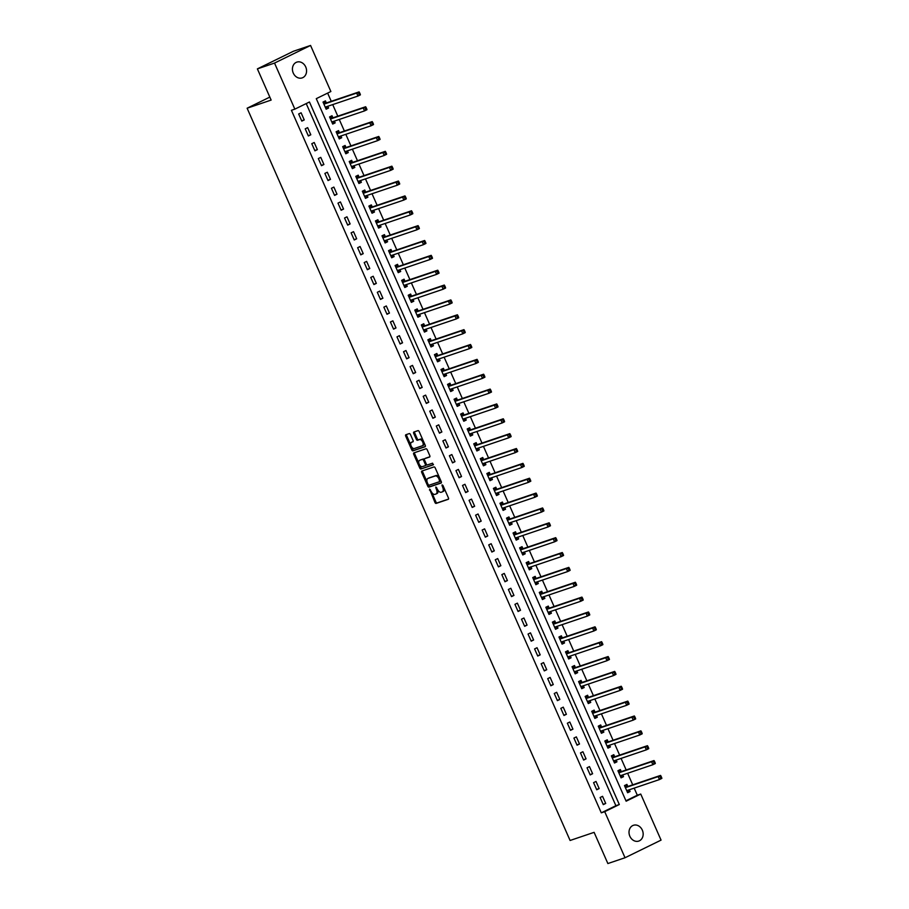 <?xml version="1.0" encoding="UTF-8"?>
<svg xmlns="http://www.w3.org/2000/svg" width="909" height="909" viewBox="0 0 909 909"><rect width="100%" height="100%" fill="white"/><g stroke="black" fill="none" stroke-linecap="round" stroke-linejoin="round"><path stroke-width="1.36" d="M429.605 489.099L434.957 502.472A1.273 0.704 -116.1 0 0 436.15 503.404L448.273 499.302A1.273 0.704 -116.1 0 0 448.319 499.291A1.273 0.704 -116.1 0 0 448.432 497.916L442.967 485.52L442.104 484.872L442.728 487.44A4.091 2.261 -116.1 0 1 442.365 491.837A4.091 2.261 -116.1 0 1 442.217 491.905L441.206 492.246A4.091 2.261 -116.1 0 1 437.411 489.235L435.831 486.985L436.468 489.553A4.091 2.261 -116.1 0 1 436.104 493.962A4.091 2.261 -116.1 0 1 435.956 494.019L434.945 494.36A4.091 2.261 -116.1 0 1 431.139 491.36L429.605 489.099M305.731 66.971A8.329 6.92 -108.7 0 1 302.163 77.901A8.329 6.92 -108.7 0 1 293.266 73.061A8.329 6.92 -108.7 0 1 296.823 62.119A8.329 6.92 -108.7 0 1 305.731 66.971M642.322 830.133A8.329 6.92 -108.7 0 1 638.766 841.075A8.329 6.92 -108.7 0 1 629.857 836.235A8.329 6.92 -108.7 0 1 633.425 825.292A8.329 6.92 -108.7 0 1 642.322 830.133M410.448 434.525A1.273 0.704 -116.1 0 0 409.266 433.593L405.857 434.741A1.273 0.704 -116.1 0 0 405.812 434.763A1.273 0.704 -116.1 0 0 405.698 436.138L411.777 449.91A1.273 0.704 -116.1 0 0 412.959 450.841L425.082 446.739A1.273 0.704 -116.1 0 0 425.139 446.717A1.273 0.704 -116.1 0 0 425.242 445.342L419.174 431.582A1.273 0.704 -116.1 0 0 417.981 430.639L413.879 432.025A1.273 0.704 -116.1 0 0 413.834 432.048A1.273 0.704 -116.1 0 0 413.72 433.423L416.322 439.32A1.273 0.704 -116.1 0 0 417.504 440.251L419.538 439.57A3.42 1.886 -116.1 0 1 422.674 441.967A3.42 1.886 -116.1 0 1 422.424 445.762A3.42 1.886 -116.1 0 1 422.299 445.808L414.311 448.512A3.42 1.886 -116.1 0 1 411.186 446.103A3.42 1.886 -116.1 0 1 411.436 442.319A3.42 1.886 -116.1 0 1 411.561 442.263L412.891 441.819A1.273 0.704 -116.1 0 0 412.936 441.797A1.273 0.704 -116.1 0 0 413.05 440.422L410.448 434.525M625.028 857.744L607.871 863.55L594.111 832.349L570.091 840.473L247.123 108.216L271.143 100.081L257.383 68.879L274.529 63.073L310.56 45.45L330.876 91.514L316.275 98.661L626.131 801.204L640.743 794.057L661.059 840.121L625.028 857.744L604.712 811.68L619.313 804.533L309.458 101.99L294.857 109.137L274.529 63.073M294.857 109.137L291.425 110.307L601.281 812.839L604.712 811.68M421.867 471.032A1.273 0.704 -116.1 0 0 421.821 471.044A1.273 0.704 -116.1 0 0 421.708 472.419L427.775 486.19A1.273 0.704 -116.1 0 0 428.968 487.133L441.092 483.031A1.273 0.704 -116.1 0 0 441.138 483.009A1.273 0.704 -116.1 0 0 441.251 481.634L435.184 467.862A1.273 0.704 -116.1 0 0 433.991 466.931L421.867 471.032M419.776 468.044L413.709 454.284A1.273 0.704 -116.1 0 1 413.822 452.909A1.273 0.704 -116.1 0 1 413.868 452.887L425.991 448.785A1.273 0.704 -116.1 0 1 427.173 449.728L429.775 455.614A1.273 0.704 -116.1 0 1 429.662 456.988A1.273 0.704 -116.1 0 1 429.616 457.011L424.696 458.67A1.273 0.704 -116.1 0 0 424.651 458.693A1.273 0.704 -116.1 0 0 424.537 460.068L426.264 463.976A1.273 0.704 -116.1 0 0 427.457 464.919L432.57 463.181L433.32 464.806L420.969 468.987A1.273 0.704 -116.1 0 1 419.776 468.044L420.753 467.567L419.56 464.863M601.281 812.839L615.882 805.692L306.219 103.581M605.712 803.442L602.565 796.318L600.133 797.5L603.281 804.635L605.712 803.442L603.144 804.317M599.167 788.592L596.02 781.456L593.577 782.649L596.724 789.773L599.167 788.592L596.588 789.455M592.611 773.729L589.464 766.594L587.032 767.787L590.18 774.923L592.611 773.729L590.032 774.604M586.055 758.867L582.908 751.732L580.476 752.925L583.623 760.06L586.055 758.867L583.476 759.742M579.499 744.005L576.351 736.881L573.92 738.063L577.067 745.198L579.499 744.005L576.931 744.88M572.943 729.154L569.807 722.019L567.364 723.212L570.511 730.336L572.943 729.154L570.375 730.018M566.398 714.292L563.25 707.157L560.819 708.35L563.955 715.485L566.398 714.292L563.819 715.167M559.842 699.43L556.694 692.294L554.263 693.487L557.41 700.623L559.842 699.43L557.262 700.305M553.286 684.568L550.138 677.444L547.707 678.637L550.854 685.761L553.286 684.568L550.706 685.443M546.729 669.717L543.582 662.581L541.15 663.775L544.298 670.899L546.729 669.717L544.161 670.581M540.185 654.855L537.037 647.719L534.594 648.912L537.742 656.048L540.185 654.855L537.605 655.73M533.628 639.993L530.481 632.857L528.049 634.05L531.197 641.186L533.628 639.993L531.049 640.868M527.072 625.131L523.925 618.006L521.493 619.199L524.641 626.324L527.072 625.131L524.493 626.006M520.516 610.28L517.369 603.144L514.937 604.337L518.085 611.473L520.516 610.28L517.948 611.143M513.96 595.418L510.824 588.282L508.381 589.475L511.528 596.611L513.96 595.418L511.392 596.293M507.415 580.556L504.268 573.431L501.836 574.613L504.972 581.749L507.415 580.556L504.836 581.43M500.859 565.705L497.712 558.569L495.28 559.762L498.427 566.886L500.859 565.705L498.28 566.568M494.303 550.843L491.155 543.707L488.724 544.9L491.871 552.036L494.303 550.843L491.724 551.706M487.747 535.98L484.599 528.845L482.168 530.038L485.315 537.174L487.747 535.98L485.179 536.855M481.202 521.118L478.054 513.994L475.612 515.176L478.759 522.311L481.202 521.118L478.623 521.993M474.646 506.268L471.498 499.132L469.067 500.325L472.203 507.449L474.646 506.268L472.066 507.131M468.09 491.405L464.942 484.27L462.511 485.463L465.658 492.598L468.09 491.405L465.51 492.28M461.533 476.543L458.386 469.408L455.954 470.601L459.102 477.736L461.533 476.543L458.965 477.418M454.977 461.681L451.841 454.557L449.398 455.739L452.546 462.874L454.977 461.681L452.409 462.556M448.432 446.83L445.285 439.695L442.853 440.888L445.989 448.012L448.432 446.83L445.853 447.694M441.876 431.968L438.729 424.833L436.297 426.026L439.445 433.161L441.876 431.968L439.297 432.843M435.32 417.106L432.173 409.97L429.741 411.163L432.889 418.299L435.32 417.106L432.741 417.981M428.764 402.244L425.617 395.12L423.185 396.313L426.332 403.437L428.764 402.244L426.196 403.119M422.208 387.393L419.072 380.257L416.629 381.45L419.776 388.575L422.208 387.393L419.64 388.257M415.663 372.531L412.516 365.395L410.084 366.588L413.22 373.724L415.663 372.531L413.084 373.406M409.107 357.669L405.959 350.533L403.528 351.726L406.675 358.862L409.107 357.669L406.528 358.544M402.551 342.807L399.403 335.682L396.972 336.875L400.119 344L402.551 342.807L399.971 343.682M395.994 327.956L392.858 320.82L390.416 322.013L393.563 329.149L395.994 327.956L393.427 328.819M389.45 313.094L386.302 305.958L383.859 307.151L387.007 314.287L389.45 313.094L386.87 313.969M382.894 298.232L379.746 291.107L377.315 292.289L380.462 299.425L382.894 298.232L380.314 299.106M376.337 283.381L373.19 276.245L370.758 277.438L373.906 284.562L376.337 283.381L373.758 284.244M369.781 268.519L366.634 261.383L364.202 262.576L367.35 269.712L369.781 268.519L367.213 269.382M363.225 253.656L360.089 246.521L357.646 247.714L360.793 254.85L363.225 253.656L360.657 254.531M356.68 238.794L353.533 231.67L351.101 232.852L354.237 239.987L356.68 238.794L354.101 239.669M350.124 223.944L346.977 216.808L344.545 218.001L347.692 225.125L350.124 223.944L347.545 224.807M343.568 209.081L340.421 201.946L337.989 203.139L341.136 210.274L343.568 209.081L340.989 209.956M337.012 194.219L333.864 187.084L331.433 188.277L334.58 195.412L337.012 194.219L334.444 195.094M330.467 179.357L327.32 172.233L324.877 173.414L328.024 180.55L330.467 179.357L327.888 180.232M323.911 164.506L320.763 157.371L318.332 158.564L321.479 165.688L323.911 164.506L321.332 165.37M317.355 149.644L314.207 142.508L311.776 143.702L314.923 150.837L317.355 149.644L314.775 150.519M310.798 134.782L307.651 127.646L305.219 128.839L308.367 135.975L310.798 134.782L308.231 135.657M304.242 119.92L301.106 112.796L298.663 113.989L301.811 121.113L304.242 119.92L301.674 120.795M625.949 800.772L637.311 795.216L634.175 788.114M632.721 784.831L627.619 773.264M626.176 769.968L621.074 758.401M619.62 755.106L614.518 743.539M613.064 740.244L607.962 728.677M606.508 725.393L601.406 713.826M599.951 710.531L594.85 698.964M593.407 695.669L588.305 684.102M586.85 680.818L581.749 669.24M580.294 665.956L575.192 654.389M573.738 651.094L568.636 639.527M567.193 636.232L562.092 624.665M560.637 621.381L555.535 609.814M554.081 606.519L548.979 594.952M547.525 591.657L542.423 580.09M540.969 576.795L535.867 565.228M534.424 561.944L529.322 550.377M527.868 547.082L522.766 535.515M521.312 532.219L516.21 520.652M514.755 517.357L509.654 505.79M508.211 502.507L503.109 490.94M501.654 487.644L496.553 476.077M495.098 472.782L489.996 461.215M488.542 457.92L483.44 446.353M481.986 443.069L476.884 431.502M475.441 428.207L470.339 416.64M468.885 413.345L463.783 401.778M462.329 398.494L457.227 386.916M455.773 383.632L450.671 372.065M449.228 368.77L444.126 357.203M442.672 353.908L437.57 342.341M436.115 339.057L431.014 327.49M429.559 324.195L424.458 312.628M423.003 309.333L417.901 297.766M416.458 294.471L411.357 282.904M409.902 279.62L404.8 268.053M403.346 264.758L398.244 253.191M396.79 249.895L391.688 238.328M390.245 235.033L385.143 223.466M383.689 220.183L378.587 208.615M377.133 205.32L372.031 193.753M370.577 190.458L365.475 178.891M364.02 175.596L358.919 164.029M357.476 160.745L352.374 149.178M350.919 145.883L345.818 134.316M344.363 131.021L339.262 119.454M337.807 116.17L332.705 104.592M331.251 101.308L327.638 93.104M627.767 786.33L626.915 784.399L624.483 785.592L627.63 792.728L630.062 791.534L629.289 789.773M621.211 771.48L620.358 769.548L617.927 770.73L621.074 777.865L623.506 776.672L622.733 774.911M614.654 756.618L613.802 754.686L611.371 755.879L614.518 763.003L616.95 761.822L616.177 760.06M608.11 741.755L607.257 739.824L604.815 741.017L607.962 748.152L610.405 746.959L609.621 745.198M601.553 726.905L600.701 724.962L598.27 726.155L601.406 733.29L603.849 732.097L603.065 730.336M594.997 712.042L594.145 710.111L591.714 711.293L594.861 718.428L597.293 717.235L596.52 715.474M588.441 697.18L587.589 695.249L585.157 696.442L588.305 703.566L590.736 702.384L589.964 700.623M581.896 682.318L581.044 680.386L578.601 681.58L581.749 688.715L584.18 687.522L583.408 685.761M575.34 667.467L574.488 665.524L572.045 666.717L575.192 673.853L577.635 672.66L576.851 670.899M568.784 652.605L567.932 650.674L565.5 651.855L568.648 658.991L571.079 657.798L570.295 656.037M562.228 637.743L561.376 635.811L558.944 637.004L562.092 644.129L564.523 642.947L563.75 641.186M555.672 622.881L554.82 620.949L552.388 622.142L555.535 629.278L557.967 628.085L557.194 626.324M549.127 608.03L548.275 606.087L545.832 607.28L548.979 614.416L551.411 613.223L550.638 611.462M542.571 593.168L541.719 591.236L539.287 592.429L542.423 599.554L544.866 598.361L544.082 596.599M536.015 578.306L535.162 576.374L532.731 577.567L535.878 584.703L538.31 583.51L537.537 581.749M529.458 563.444L528.606 561.512L526.175 562.705L529.322 569.841L531.754 568.648L530.981 566.886M522.914 548.593L522.05 546.661L519.618 547.843L522.766 554.979L525.197 553.786L524.425 552.024M516.357 533.731L515.505 531.799L513.062 532.992L516.21 540.116L518.653 538.923L517.869 537.174M509.801 518.869L508.949 516.937L506.518 518.13L509.665 525.266L512.097 524.073L511.312 522.311M503.245 504.006L502.393 502.075L499.961 503.268L503.109 510.403L505.54 509.21L504.768 507.449M496.689 489.156L495.837 487.224L493.405 488.406L496.553 495.541L498.984 494.348L498.212 492.587M490.144 474.293L489.292 472.362L486.849 473.555L489.996 480.679L492.428 479.498L491.655 477.736M483.588 459.431L482.736 457.5L480.304 458.693L483.44 465.828L485.883 464.635L485.099 462.874M477.032 444.581L476.18 442.638L473.748 443.831L476.895 450.966L479.327 449.773L478.554 448.012M470.476 429.718L469.623 427.787L467.192 428.968L470.339 436.104L472.771 434.911L471.998 433.15M463.931 414.856L463.067 412.925L460.636 414.118L463.783 421.242L466.215 420.06L465.442 418.299M457.375 399.994L456.523 398.062L454.08 399.256L457.227 406.391L459.67 405.198L458.886 403.437M450.819 385.143L449.966 383.2L447.535 384.393L450.682 391.529L453.114 390.336L452.33 388.575M444.262 370.281L443.41 368.35L440.979 369.531L444.126 376.667L446.558 375.474L445.785 373.713M437.706 355.419L436.854 353.487L434.422 354.68L437.57 361.805L440.001 360.623L439.229 358.862M431.161 340.557L430.309 338.625L427.866 339.818L431.014 346.954L433.445 345.761L432.673 344M424.605 325.706L423.753 323.763L421.322 324.956L424.458 332.092L426.9 330.899L426.116 329.138M418.049 310.844L417.197 308.912L414.765 310.105L417.913 317.23L420.344 316.037L419.572 314.287M411.493 295.982L410.641 294.05L408.209 295.243L411.357 302.379L413.788 301.186L413.016 299.425M404.948 281.12L404.085 279.188L401.653 280.381L404.8 287.517L407.232 286.324L406.459 284.562M398.392 266.269L397.54 264.337L395.097 265.519L398.244 272.655L400.687 271.461L399.903 269.7M391.836 251.407L390.984 249.475L388.552 250.668L391.688 257.792L394.131 256.599L393.347 254.85M385.28 236.545L384.427 234.613L381.996 235.806L385.143 242.942L387.575 241.749L386.802 239.987M378.723 221.682L377.871 219.751L375.44 220.944L378.587 228.079L381.019 226.886L380.246 225.125M372.179 206.832L371.327 204.9L368.884 206.082L372.031 213.217L374.463 212.024L373.69 210.263M365.623 191.969L364.77 190.038L362.339 191.231L365.475 198.355L367.918 197.173L367.134 195.412M359.066 177.107L358.214 175.176L355.783 176.369L358.93 183.504L361.362 182.311L360.578 180.55M352.51 162.257L351.658 160.314L349.226 161.507L352.374 168.642L354.805 167.449L354.033 165.688M345.954 147.394L345.102 145.463L342.67 146.644L345.818 153.78L348.249 152.587L347.477 150.826M339.409 132.532L338.557 130.601L336.114 131.794L339.262 138.918L341.693 137.736L340.92 135.975M332.853 117.67L332.001 115.738L329.569 116.931L332.705 124.067L335.148 122.874L334.364 121.113M326.297 102.819L325.445 100.876L323.013 102.069L326.161 109.205L328.592 108.012L327.819 106.251M269.825 97.104L247.123 108.216M257.383 68.879L293.414 51.256L310.56 45.45M637.311 795.216L640.743 794.057M615.882 805.692L619.313 804.533M630.062 791.534L627.483 792.409M623.506 776.672L620.927 777.547M616.95 761.822L614.382 762.685M610.405 746.959L607.826 747.823M603.849 732.097L601.269 732.972M597.293 717.235L594.713 718.11M590.736 702.384L588.157 703.248M584.18 687.522L581.612 688.397M577.635 672.66L575.056 673.535M571.079 657.798L568.5 658.673M564.523 642.947L561.944 643.811M557.967 628.085L555.399 628.96M551.411 613.223L548.843 614.098M544.866 598.361L542.287 599.236M538.31 583.51L535.731 584.373M531.754 568.648L529.174 569.523M525.197 553.786L522.63 554.66M518.653 538.923L516.073 539.798M512.097 524.073L509.517 524.936M505.54 509.21L502.961 510.085M498.984 494.348L496.416 495.223M492.428 479.498L489.86 480.361M485.883 464.635L483.304 465.499M479.327 449.773L476.748 450.648M472.771 434.911L470.192 435.786M466.215 420.06L463.647 420.924M459.67 405.198L457.091 406.073M453.114 390.336L450.534 391.211M446.558 375.474L443.978 376.349M440.001 360.623L437.434 361.487M433.445 345.761L430.877 346.636M426.9 330.899L424.321 331.774M420.344 316.037L417.765 316.911M413.788 301.186L411.209 302.049M407.232 286.324L404.664 287.199M400.687 271.461L398.108 272.336M394.131 256.599L391.552 257.474M387.575 241.749L384.996 242.612M381.019 226.886L378.451 227.761M374.463 212.024L371.895 212.899M367.918 197.173L365.338 198.037M361.362 182.311L358.782 183.175M354.805 167.449L352.226 168.324M348.249 152.587L345.681 153.462M341.693 137.736L339.125 138.6M335.148 122.874L332.569 123.749M328.592 108.012L326.013 108.887M436.24 493.882L436.934 493.542A4.091 2.261 -116.1 0 0 437.081 493.485A4.091 2.261 -116.1 0 0 437.74 489.906M442.513 491.758L443.194 491.428A4.091 2.261 -116.1 0 0 443.342 491.36A4.091 2.261 -116.1 0 0 444.081 488.042M431.695 492.383L435.934 501.995A1.273 0.704 -116.1 0 0 437.127 502.927L448.523 499.075M428.457 485.031L428.753 485.713A1.273 0.704 -116.1 0 0 429.946 486.656L441.342 482.793M422.594 470.782A1.273 0.704 -116.1 0 0 422.685 471.953L427.037 481.815M428.162 484.588L428.991 485.247L439.661 481.634L439.002 478.975A4.091 2.261 -116.1 0 0 435.195 475.975L427.923 478.429A4.091 2.261 -116.1 0 0 427.764 478.498A4.091 2.261 -116.1 0 0 427.412 482.895L428.162 484.588M439.695 481.611L440.842 480.702M439.422 477.475A4.091 2.261 -116.1 0 0 436.172 475.498L435.195 475.975M428.605 478.1A4.091 2.261 -116.1 0 1 428.741 478.02A4.091 2.261 -116.1 0 1 428.889 477.964L436.172 475.498M418.89 463.351L414.674 453.807L413.709 454.284M414.584 452.637A1.273 0.704 -116.1 0 0 414.674 453.807M429.866 456.772L425.673 458.193A1.273 0.704 -116.1 0 0 425.628 458.216A1.273 0.704 -116.1 0 0 425.582 458.238M433.491 464.601L420.969 468.987M419.594 460.397A3.42 1.886 -116.1 0 0 419.469 460.454A3.42 1.886 -116.1 0 0 419.219 464.238A3.42 1.886 -116.1 0 0 422.355 466.647L425.162 465.692A1.273 0.704 -116.1 0 0 425.207 465.669A1.273 0.704 -116.1 0 0 425.321 464.294L423.594 460.386A1.273 0.704 -116.1 0 0 422.412 459.443L420.572 459.92A3.42 1.886 -116.1 0 0 420.447 459.977A3.42 1.886 -116.1 0 0 420.333 460.045M425.253 465.647L426.139 465.215A1.273 0.704 -116.1 0 0 426.185 465.192A1.273 0.704 -116.1 0 0 426.446 464.306M424.389 459.579A1.273 0.704 -116.1 0 0 423.378 458.965L422.412 459.443M420.572 459.92L423.378 458.965M420.753 467.567A1.273 0.704 -116.1 0 0 421.935 468.51M412.288 441.91A3.42 1.886 -116.1 0 1 412.413 441.842A3.42 1.886 -116.1 0 1 412.538 441.785L413.141 441.581M422.537 445.694L423.264 445.33A3.42 1.886 -116.1 0 0 423.389 445.285A3.42 1.886 -116.1 0 0 424.026 442.592M423.185 440.672A3.42 1.886 -116.1 0 0 420.515 439.092L419.538 439.57M414.595 431.786A1.273 0.704 -116.1 0 0 414.697 432.945L417.288 438.842A1.273 0.704 -116.1 0 0 418.481 439.774L420.515 439.092M411.641 446.921L412.754 449.432A1.273 0.704 -116.1 0 0 413.936 450.364L425.332 446.512M406.584 434.491A1.273 0.704 -116.1 0 0 406.675 435.661L410.8 445.012M627.255 791.898L629.039 789.853M624.642 785.944L625.256 785.649L624.597 785.865M626.778 790.796L626.835 790.705A1.307 0.716 63.9 0 1 627.005 790.546A1.307 0.716 63.9 0 1 627.051 790.535L659.445 779.57L658.127 776.604L660.559 775.411L628.176 786.365A1.307 0.716 63.9 0 1 627.88 786.365L625.256 785.649M660.15 776.831L660.673 778.024L661.638 777.547L661.116 776.354L658.127 776.604L625.744 787.558A1.307 0.716 63.9 0 1 625.449 787.558L625.335 787.524M661.638 777.547L661.877 778.377L659.445 779.57L660.673 778.024M660.559 775.411L661.116 776.354M620.699 777.036L622.483 775.002M618.086 771.093L618.699 770.787L618.052 771.014M620.222 775.934L620.279 775.843A1.307 0.716 63.9 0 1 620.449 775.695A1.307 0.716 63.9 0 1 620.495 775.672L652.889 764.708L651.571 761.742L654.014 760.549L621.62 771.502A1.307 0.716 63.9 0 1 621.324 771.502L618.699 770.787M653.594 761.969L654.116 763.162L655.094 762.685L654.571 761.492L651.571 761.742L619.188 772.695A1.307 0.716 63.9 0 1 618.893 772.695L618.779 772.673M655.094 762.685L655.321 763.526L652.889 764.708L654.116 763.162M654.014 760.549L654.571 761.492M614.154 762.174L615.927 760.14M611.53 756.231L612.143 755.924L611.496 756.152M613.666 761.072L613.723 760.981A1.307 0.716 63.9 0 1 613.893 760.833L646.333 749.857L645.026 746.88L647.458 745.687L615.063 756.652A1.307 0.716 63.9 0 1 614.768 756.652L612.143 755.924M647.038 747.118L647.56 748.3L648.537 747.823L648.015 746.641L645.026 746.88L612.632 757.845A1.307 0.716 63.9 0 1 612.336 757.845L612.223 757.811M648.537 747.823L648.765 748.664L646.333 749.857L647.56 748.3M647.458 745.687L648.015 746.641M607.598 747.312L609.371 745.278M604.974 741.369L605.599 741.074L604.939 741.289M607.11 746.209L607.167 746.13A1.307 0.716 63.9 0 1 607.337 745.971A1.307 0.716 63.9 0 1 607.394 745.948L639.777 734.995L638.47 732.018L640.902 730.836L608.519 741.789A1.307 0.716 63.9 0 1 608.223 741.789L605.599 741.074M640.481 732.256L641.004 733.449L641.981 732.972L641.459 731.779L638.47 732.018L606.076 742.983A1.307 0.716 63.9 0 1 605.78 742.983L605.667 742.948M641.981 732.972L642.209 733.802L639.777 734.995L641.004 733.449M640.902 730.836L641.459 731.779M601.042 732.461L602.826 730.427M598.417 726.507L599.042 726.211L598.383 726.427M600.554 731.359L600.622 731.268A1.307 0.716 63.9 0 1 600.792 731.109A1.307 0.716 63.9 0 1 600.838 731.097L633.221 720.133L631.914 717.167L634.346 715.974L601.963 726.927A1.307 0.716 63.9 0 1 601.667 726.927L599.042 726.211M633.925 717.394L634.459 718.587L635.425 718.11L634.902 716.917L631.914 717.167L599.531 728.12A1.307 0.716 63.9 0 1 599.236 728.12L599.122 728.086M635.425 718.11L635.664 718.939L633.221 720.133L634.459 718.587M634.346 715.974L634.902 716.917M594.486 717.599L596.27 715.565M591.873 711.656L592.486 711.349L591.827 711.577M594.009 716.497L594.066 716.406A1.307 0.716 63.9 0 1 594.236 716.258L626.676 705.282L625.358 702.305L627.801 701.112L595.406 712.065A1.307 0.716 63.9 0 1 595.111 712.077L592.486 711.349M627.38 702.532L627.903 703.725L628.88 703.248L628.346 702.055L625.358 702.305L592.975 713.258A1.307 0.716 63.9 0 1 592.679 713.258L592.566 713.235M628.88 703.248L629.108 704.089L626.676 705.282L627.903 703.725M627.801 701.112L628.346 702.055M587.941 702.737L589.714 700.703M585.316 696.794L585.93 696.487L585.282 696.714M587.453 701.634L587.509 701.543A1.307 0.716 63.9 0 1 587.68 701.396A1.307 0.716 63.9 0 1 587.725 701.373L620.12 690.42L618.813 687.443L621.245 686.25L588.85 697.214A1.307 0.716 63.9 0 1 588.555 697.214L585.93 696.487M620.824 687.681L621.347 688.863L622.324 688.386L621.801 687.204L618.813 687.443L586.419 698.407A1.307 0.716 63.9 0 1 586.123 698.407L586.01 698.373M622.324 688.386L622.551 689.227L620.12 690.42L621.347 688.863M621.245 686.25L621.801 687.204M581.385 687.874L583.158 685.841M578.76 681.932L579.374 681.636L578.726 681.852M580.896 686.772L580.953 686.693A1.307 0.716 63.9 0 1 581.124 686.534A1.307 0.716 63.9 0 1 581.181 686.511L613.564 675.557L612.257 672.58L614.689 671.399L582.294 682.352A1.307 0.716 63.9 0 1 582.01 682.352L579.374 681.636M614.268 672.819L614.791 674.012L615.768 673.535L615.245 672.342L612.257 672.58L579.862 683.545A1.307 0.716 63.9 0 1 579.567 683.545L579.453 683.511M615.768 673.535L615.995 674.364L613.564 675.557L614.791 674.012M614.689 671.399L615.245 672.342M574.829 673.024L576.601 670.99M572.204 667.081L572.829 666.774L572.17 666.99M574.34 671.921L574.408 671.831A1.307 0.716 63.9 0 1 574.579 671.671A1.307 0.716 63.9 0 1 574.624 671.66L607.007 660.695L605.701 657.73L608.132 656.537L575.749 667.49A1.307 0.716 63.9 0 1 575.454 667.49L572.829 666.774M607.712 657.957L608.235 659.15L609.212 658.673L608.689 657.48L605.701 657.73L573.306 668.683A1.307 0.716 63.9 0 1 573.022 668.683L572.909 668.649M609.212 658.673L609.45 659.502L607.007 660.695L608.235 659.15M608.132 656.537L608.689 657.48M568.273 658.161L570.057 656.128M565.659 652.219L566.273 651.912L565.614 652.139M567.795 657.059L567.852 656.968A1.307 0.716 63.9 0 1 568.023 656.821A1.307 0.716 63.9 0 1 568.068 656.798L600.463 645.844L599.145 642.868L601.576 641.674L569.193 652.639A1.307 0.716 63.9 0 1 568.898 652.639L566.273 651.912M601.167 643.095L601.69 644.288L602.656 643.811L602.133 642.629L599.145 642.868L566.761 653.821A1.307 0.716 63.9 0 1 566.466 653.821L566.352 653.798M602.656 643.811L602.894 644.651L600.463 645.844L601.69 644.288M601.576 641.674L602.133 642.629M561.717 643.299L563.5 641.265M559.103 637.357L559.717 637.05L559.069 637.277M561.239 642.197L561.296 642.106A1.307 0.716 63.9 0 1 561.467 641.959A1.307 0.716 63.9 0 1 561.512 641.936L593.907 630.982L592.588 628.005L595.031 626.812L562.637 637.777A1.307 0.716 63.9 0 1 562.341 637.777L559.717 637.05M594.611 628.244L595.134 629.426L596.111 628.948L595.577 627.767L592.588 628.005L560.205 638.97A1.307 0.716 63.9 0 1 559.91 638.97L559.796 638.936M596.111 628.948L596.338 629.789L593.907 630.982L595.134 629.426M595.031 626.812L595.577 627.767M555.172 628.437L556.944 626.403M552.547 622.495L553.161 622.199L552.513 622.415M554.683 627.346L554.74 627.255A1.307 0.716 63.9 0 1 554.91 627.096A1.307 0.716 63.9 0 1 554.956 627.074L587.35 616.12L586.044 613.155L588.475 611.962L556.081 622.915A1.307 0.716 63.9 0 1 555.785 622.915L553.161 622.199M588.055 613.382L588.577 614.575L589.555 614.098L589.032 612.905L586.044 613.155L553.649 624.108A1.307 0.716 63.9 0 1 553.354 624.108L553.24 624.074M589.555 614.098L589.782 614.927L587.35 616.12L588.577 614.575M588.475 611.962L589.032 612.905M548.616 613.586L550.388 611.552M545.991 607.644L546.616 607.337L545.957 607.553M548.127 612.484L548.184 612.393A1.307 0.716 63.9 0 1 548.354 612.234A1.307 0.716 63.9 0 1 548.411 612.223L580.794 601.258L579.487 598.292L581.919 597.099L549.536 608.053A1.307 0.716 63.9 0 1 549.241 608.053L546.616 607.337M581.499 598.52L582.021 599.713L582.999 599.236L582.476 598.042L579.487 598.292L547.093 609.246A1.307 0.716 63.9 0 1 546.798 609.246L546.684 609.212M582.999 599.236L583.226 600.076L580.794 601.258L582.021 599.713M581.919 597.099L582.476 598.042M542.059 598.724L543.832 596.69M539.435 592.782L540.06 592.475L539.401 592.702M541.571 597.622L541.639 597.531A1.307 0.716 63.9 0 1 541.809 597.383A1.307 0.716 63.9 0 1 541.855 597.361L574.238 586.407L572.931 583.43L575.363 582.237L542.98 593.202A1.307 0.716 63.9 0 1 542.684 593.202L540.06 592.475M574.942 583.669L575.477 584.851L576.442 584.373L575.92 583.192L572.931 583.43L540.548 594.384A1.307 0.716 63.9 0 1 540.253 594.384L540.139 594.361M576.442 584.373L576.681 585.214L574.238 586.407L575.477 584.851M575.363 582.237L575.92 583.192M535.503 583.862L537.287 581.828M532.89 577.919L533.503 577.624L532.844 577.84M535.026 582.76L535.083 582.669A1.307 0.716 63.9 0 1 535.253 582.521A1.307 0.716 63.9 0 1 535.299 582.499L567.693 571.545L566.375 568.568L568.818 567.375L536.424 578.34A1.307 0.716 63.9 0 1 536.128 578.34L533.503 577.624M568.398 568.807L568.92 569.988L569.898 569.511L569.364 568.33L566.375 568.568L533.992 579.533A1.307 0.716 63.9 0 1 533.697 579.533L533.583 579.499M569.898 569.511L570.125 570.352L567.693 571.545L568.92 569.988M568.818 567.375L569.364 568.33M528.958 569L530.731 566.966M526.334 563.057L526.947 562.762L526.3 562.978M528.47 567.909L528.527 567.818A1.307 0.716 63.9 0 1 528.697 567.659A1.307 0.716 63.9 0 1 528.743 567.636L561.137 556.683L559.819 553.717L562.262 552.524L529.867 563.478A1.307 0.716 63.9 0 1 529.572 563.478L526.947 562.762M561.842 553.945L562.364 555.138L563.341 554.66L562.819 553.467L559.819 553.717L527.436 564.671A1.307 0.716 63.9 0 1 527.14 564.671L527.027 564.637M563.341 554.66L563.569 555.49L561.137 556.683L562.364 555.138M562.262 552.524L562.819 553.467M522.402 554.149L524.175 552.115M519.778 548.207L520.391 547.9L519.743 548.127M521.914 553.047L521.971 552.956A1.307 0.716 63.9 0 1 522.141 552.797A1.307 0.716 63.9 0 1 522.198 552.786L554.581 541.821L553.274 538.855L555.706 537.662L523.311 548.616A1.307 0.716 63.9 0 1 523.027 548.616L520.391 547.9M555.285 539.082L555.808 540.276L556.785 539.798L556.263 538.605L553.274 538.855L520.88 549.809A1.307 0.716 63.9 0 1 520.584 549.809L520.471 549.786M556.785 539.798L557.012 540.639L554.581 541.821L555.808 540.276M555.706 537.662L556.263 538.605M515.846 539.287L517.619 537.253M513.221 533.344L513.846 533.038L513.187 533.265M515.358 538.185L515.426 538.094A1.307 0.716 63.9 0 1 515.596 537.946A1.307 0.716 63.9 0 1 515.642 537.923L548.025 526.97L546.718 523.993L549.15 522.8L516.766 533.765A1.307 0.716 63.9 0 1 516.471 533.765L513.846 533.038M548.729 524.232L549.252 525.413L550.229 524.936L549.706 523.754L546.718 523.993L514.324 534.947A1.307 0.716 63.9 0 1 514.039 534.958L513.926 534.924M550.229 524.936L550.468 525.777L548.025 526.97L549.252 525.413M549.15 522.8L549.706 523.754M509.29 524.425L511.074 522.391M506.665 518.482L507.29 518.187L506.631 518.403M508.801 523.323L508.87 523.232A1.307 0.716 63.9 0 1 509.04 523.084A1.307 0.716 63.9 0 1 509.085 523.061L541.48 512.108L540.162 509.131L542.593 507.949L510.21 518.903A1.307 0.716 63.9 0 1 509.915 518.903L507.29 518.187M542.184 509.37L542.707 510.551L543.673 510.085L543.15 508.892L540.162 509.131L507.779 520.096A1.307 0.716 63.9 0 1 507.483 520.096L507.37 520.062M543.673 510.085L543.912 510.915L541.48 512.108L542.707 510.551M542.593 507.949L543.15 508.892M502.734 509.574L504.518 507.529M500.12 503.62L500.734 503.325L500.086 503.541M502.257 508.472L502.313 508.381A1.307 0.716 63.9 0 1 502.484 508.222A1.307 0.716 63.9 0 1 502.529 508.211L534.924 497.246L533.606 494.28L536.049 493.087L503.654 504.041A1.307 0.716 63.9 0 1 503.359 504.041L500.734 503.325M535.628 494.507L536.151 495.7L537.128 495.223L536.594 494.03L533.606 494.28L501.223 505.234A1.307 0.716 63.9 0 1 500.927 505.234L500.814 505.199M537.128 495.223L537.355 496.053L534.924 497.246L536.151 495.7M536.049 493.087L536.594 494.03M496.189 494.712L497.962 492.678M493.564 488.769L494.178 488.463L493.53 488.69M495.7 493.61L495.757 493.519A1.307 0.716 63.9 0 1 495.928 493.371A1.307 0.716 63.9 0 1 495.973 493.348L528.368 482.384L527.061 479.418L529.492 478.225L497.098 489.178A1.307 0.716 63.9 0 1 496.803 489.178L494.178 488.463M529.072 479.645L529.595 480.838L530.572 480.361L530.049 479.168L527.061 479.418L494.666 490.371A1.307 0.716 63.9 0 1 494.371 490.371L494.257 490.349M530.572 480.361L530.799 481.202L528.368 482.384L529.595 480.838M529.492 478.225L530.049 479.168M489.633 479.85L491.405 477.816M487.008 473.907L487.633 473.6L486.974 473.828M489.144 478.748L489.201 478.657A1.307 0.716 63.9 0 1 489.372 478.509A1.307 0.716 63.9 0 1 489.428 478.486L521.811 467.533L520.505 464.556L522.936 463.363L490.553 474.328A1.307 0.716 63.9 0 1 490.258 474.328L487.633 473.6M522.516 464.794L523.039 465.976L524.016 465.499L523.493 464.317L520.505 464.556L488.11 475.521A1.307 0.716 63.9 0 1 487.815 475.521L487.701 475.487M524.016 465.499L524.243 466.34L521.811 467.533L523.039 465.976M522.936 463.363L523.493 464.317M483.077 464.988L484.849 462.954M480.452 459.045L481.077 458.75L480.418 458.965M482.588 463.885L482.656 463.806A1.307 0.716 63.9 0 1 482.827 463.647L515.255 452.671L513.949 449.694L516.38 448.512L483.997 459.465A1.307 0.716 63.9 0 1 483.702 459.465L481.077 458.75M515.96 449.932L516.494 451.125L517.46 450.648L516.937 449.455L513.949 449.694L481.565 460.658A1.307 0.716 63.9 0 1 481.27 460.658L481.156 460.624M517.46 450.648L517.698 451.478L515.255 452.671L516.494 451.125M516.38 448.512L516.937 449.455M476.521 450.137L478.304 448.103M473.907 444.183L474.521 443.887L473.862 444.103M476.043 449.035L476.1 448.944A1.307 0.716 63.9 0 1 476.271 448.785A1.307 0.716 63.9 0 1 476.316 448.773L508.71 437.808L507.392 434.843L509.824 433.65L477.441 444.603A1.307 0.716 63.9 0 1 477.145 444.603L474.521 443.887M509.415 435.07L509.938 436.263L510.903 435.786L510.381 434.593L507.392 434.843L475.009 445.796A1.307 0.716 63.9 0 1 474.714 445.796L474.6 445.762M510.903 435.786L511.142 436.615L508.71 437.808L509.938 436.263M509.824 433.65L510.381 434.593M469.976 435.275L471.748 433.241M467.351 429.332L467.965 429.025L467.317 429.253M469.487 434.172L469.544 434.082A1.307 0.716 63.9 0 1 469.714 433.934A1.307 0.716 63.9 0 1 469.76 433.911L502.154 422.958L500.836 419.981L503.279 418.788L470.885 429.741A1.307 0.716 63.9 0 1 470.589 429.752L467.965 429.025M502.859 420.208L503.381 421.401L504.359 420.924L503.836 419.731L500.836 419.981L468.453 430.934A1.307 0.716 63.9 0 1 468.158 430.934L468.044 430.911M504.359 420.924L504.586 421.765L502.154 422.958L503.381 421.401M503.279 418.788L503.836 419.731M463.42 420.412L465.192 418.379M460.795 414.47L461.408 414.163L460.761 414.39M462.931 419.31L462.988 419.219A1.307 0.716 63.9 0 1 463.158 419.072A1.307 0.716 63.9 0 1 463.215 419.049L495.598 408.096L494.291 405.119L496.723 403.926L464.329 414.89A1.307 0.716 63.9 0 1 464.044 414.89L461.408 414.163M496.303 405.357L496.825 406.539L497.802 406.062L497.28 404.88L494.291 405.119L461.897 416.083A1.307 0.716 63.9 0 1 461.602 416.083L461.488 416.049M497.802 406.062L498.03 406.902L495.598 408.096L496.825 406.539M496.723 403.926L497.28 404.88M456.863 405.55L458.636 403.516M454.239 399.608L454.864 399.312L454.205 399.528M456.375 404.46L456.443 404.369A1.307 0.716 63.9 0 1 456.613 404.21A1.307 0.716 63.9 0 1 456.659 404.187L489.042 393.233L487.735 390.256L490.167 389.075L457.784 400.028A1.307 0.716 63.9 0 1 457.488 400.028L454.864 399.312M489.746 390.495L490.269 391.688L491.246 391.211L490.724 390.018L487.735 390.256L455.341 401.221A1.307 0.716 63.9 0 1 455.057 401.221L454.943 401.187M491.246 391.211L491.485 392.04L489.042 393.233L490.269 391.688M490.167 389.075L490.724 390.018M450.307 390.7L452.091 388.666M447.683 384.757L448.307 384.45L447.648 384.666M449.819 389.597L449.887 389.507A1.307 0.716 63.9 0 1 450.057 389.347A1.307 0.716 63.9 0 1 450.103 389.336L482.486 378.371L481.179 375.406L483.611 374.213L451.228 385.166A1.307 0.716 63.9 0 1 450.932 385.166L448.307 384.45M483.202 375.633L483.724 376.826L484.69 376.349L484.167 375.156L481.179 375.406L448.796 386.359A1.307 0.716 63.9 0 1 448.501 386.359L448.387 386.325M484.69 376.349L484.929 377.178L482.486 378.371L483.724 376.826M483.611 374.213L484.167 375.156M443.751 375.837L445.535 373.804M441.138 369.895L441.751 369.588L441.104 369.815M443.274 374.735L443.331 374.644A1.307 0.716 63.9 0 1 443.501 374.497A1.307 0.716 63.9 0 1 443.547 374.474L475.941 363.52L474.623 360.543L477.066 359.35L444.671 370.315A1.307 0.716 63.9 0 1 444.376 370.315L441.751 369.588M476.646 360.771L477.168 361.964L478.145 361.487L477.611 360.305L474.623 360.543L442.24 371.497A1.307 0.716 63.9 0 1 441.944 371.497L441.831 371.474M478.145 361.487L478.373 362.327L475.941 363.52L477.168 361.964M477.066 359.35L477.611 360.305M437.206 360.975L438.979 358.941M434.582 355.033L435.195 354.726L434.547 354.953M436.718 359.873L436.774 359.782A1.307 0.716 63.9 0 1 436.945 359.634A1.307 0.716 63.9 0 1 436.99 359.612L469.385 348.658L468.078 345.681L470.51 344.488L438.115 355.453A1.307 0.716 63.9 0 1 437.82 355.453L435.195 354.726M470.089 345.92L470.612 347.102L471.589 346.624L471.067 345.443L468.078 345.681L435.684 356.646A1.307 0.716 63.9 0 1 435.388 356.646L435.275 356.612M471.589 346.624L471.816 347.465L469.385 348.658L470.612 347.102M470.51 344.488L471.067 345.443M430.65 346.113L432.423 344.079M428.025 340.171L428.65 339.875L427.991 340.091M430.162 345.022L430.218 344.931A1.307 0.716 63.9 0 1 430.389 344.772A1.307 0.716 63.9 0 1 430.446 344.75L462.829 333.796L461.522 330.831L463.954 329.637L431.57 340.591A1.307 0.716 63.9 0 1 431.275 340.591L428.65 339.875M463.533 331.058L464.056 332.251L465.033 331.774L464.51 330.581L461.522 330.831L429.128 341.784A1.307 0.716 63.9 0 1 428.832 341.784L428.718 341.75M465.033 331.774L465.26 332.603L462.829 333.796L464.056 332.251M463.954 329.637L464.51 330.581M424.094 331.262L425.867 329.228M421.469 325.32L422.094 325.013L421.435 325.229M423.605 330.16L423.674 330.069A1.307 0.716 63.9 0 1 423.844 329.91A1.307 0.716 63.9 0 1 423.889 329.899L456.273 318.934L454.966 315.968L457.397 314.775L425.014 325.729A1.307 0.716 63.9 0 1 424.719 325.729L422.094 325.013M456.977 316.196L457.511 317.389L458.477 316.911L457.954 315.718L454.966 315.968L422.571 326.922A1.307 0.716 63.9 0 1 422.287 326.922L422.174 326.888M458.477 316.911L458.715 317.752L456.273 318.934L457.511 317.389M457.397 314.775L457.954 315.718M417.538 316.4L419.322 314.366M414.924 310.458L415.538 310.151L414.879 310.378M417.061 315.298L417.117 315.207A1.307 0.716 63.9 0 1 417.288 315.059A1.307 0.716 63.9 0 1 417.333 315.037L449.728 304.083L448.41 301.106L450.841 299.913L418.458 310.878A1.307 0.716 63.9 0 1 418.163 310.878L415.538 310.151M450.432 301.345L450.955 302.527L451.921 302.049L451.398 300.868L448.41 301.106L416.027 312.06A1.307 0.716 63.9 0 1 415.731 312.06L415.618 312.037M451.921 302.049L452.159 302.89L449.728 304.083L450.955 302.527M450.841 299.913L451.398 300.868M410.982 301.538L412.766 299.504M408.368 295.595L408.982 295.3L408.334 295.516M410.504 300.436L410.561 300.345A1.307 0.716 63.9 0 1 410.732 300.197L443.172 289.221L441.854 286.244L444.296 285.051L411.902 296.016A1.307 0.716 63.9 0 1 411.607 296.016L408.982 295.3M443.876 286.483L444.399 287.664L445.376 287.187L444.853 286.005L441.854 286.244L409.47 297.209A1.307 0.716 63.9 0 1 409.175 297.209L409.061 297.175M445.376 287.187L445.603 288.028L443.172 289.221L444.399 287.664M444.296 285.051L444.853 286.005M404.437 286.676L406.209 284.642M401.812 280.733L402.426 280.438L401.778 280.654M403.948 285.585L404.005 285.494A1.307 0.716 63.9 0 1 404.175 285.335A1.307 0.716 63.9 0 1 404.221 285.312L436.615 274.359L435.309 271.393L437.74 270.2L405.346 281.154A1.307 0.716 63.9 0 1 405.062 281.154L402.426 280.438M437.32 271.621L437.843 272.814L438.82 272.336L438.297 271.143L435.309 271.393L402.914 282.347A1.307 0.716 63.9 0 1 402.619 282.347L402.505 282.313M438.82 272.336L439.047 273.166L436.615 274.359L437.843 272.814M437.74 270.2L438.297 271.143M397.881 271.825L399.653 269.791M395.256 265.882L395.881 265.576L395.222 265.803M397.392 270.723L397.46 270.632A1.307 0.716 63.9 0 1 397.631 270.473A1.307 0.716 63.9 0 1 397.676 270.462L430.059 259.497L428.753 256.531L431.184 255.338L398.801 266.292A1.307 0.716 63.9 0 1 398.506 266.292L395.881 265.576M430.764 256.758L431.286 257.951L432.264 257.474L431.741 256.281L428.753 256.531L396.358 267.485A1.307 0.716 63.9 0 1 396.063 267.485L395.949 267.462M432.264 257.474L432.491 258.315L430.059 259.497L431.286 257.951M431.184 255.338L431.741 256.281M391.324 256.963L393.108 254.929M388.7 251.02L389.325 250.714L388.666 250.941M390.836 255.861L390.904 255.77A1.307 0.716 63.9 0 1 391.075 255.622L423.503 244.646L422.196 241.669L424.628 240.476L392.245 251.441A1.307 0.716 63.9 0 1 391.949 251.441L389.325 250.714M424.208 241.908L424.742 243.089L425.707 242.612L425.185 241.43L422.196 241.669L389.813 252.622A1.307 0.716 63.9 0 1 389.518 252.634L389.404 252.6M425.707 242.612L425.946 243.453L423.503 244.646L424.742 243.089M424.628 240.476L425.185 241.43M384.768 242.101L386.552 240.067M382.155 236.158L382.769 235.863L382.121 236.079M384.291 240.999L384.348 240.908A1.307 0.716 63.9 0 1 384.518 240.76A1.307 0.716 63.9 0 1 384.564 240.737L416.958 229.784L415.64 226.807L418.083 225.625L385.689 236.579A1.307 0.716 63.9 0 1 385.393 236.579L382.769 235.863M417.663 227.045L418.185 228.227L419.163 227.761L418.629 226.568L415.64 226.807L383.257 237.772A1.307 0.716 63.9 0 1 382.962 237.772L382.848 237.738M419.163 227.761L419.39 228.591L416.958 229.784L418.185 228.227M418.083 225.625L418.629 226.568M378.224 227.25L379.996 225.205M375.599 221.296L376.212 221.001L375.565 221.217M377.735 226.148L377.792 226.057A1.307 0.716 63.9 0 1 377.962 225.898A1.307 0.716 63.9 0 1 378.008 225.887L410.402 214.922L409.095 211.956L411.527 210.763L379.133 221.716A1.307 0.716 63.9 0 1 378.837 221.716L376.212 221.001M411.107 212.183L411.629 213.376L412.606 212.899L412.084 211.706L409.095 211.956L376.701 222.91A1.307 0.716 63.9 0 1 376.406 222.91L376.292 222.875M412.606 212.899L412.834 213.729L410.402 214.922L411.629 213.376M411.527 210.763L412.084 211.706M371.667 212.388L373.44 210.354M369.043 206.445L369.668 206.138L369.009 206.366M371.179 211.286L371.236 211.195A1.307 0.716 63.9 0 1 371.406 211.047A1.307 0.716 63.9 0 1 371.463 211.024L403.846 200.06L402.539 197.094L404.971 195.901L372.576 206.854A1.307 0.716 63.9 0 1 372.292 206.854L369.668 206.138M404.55 197.321L405.073 198.514L406.05 198.037L405.528 196.844L402.539 197.094L370.145 208.047A1.307 0.716 63.9 0 1 369.849 208.047L369.736 208.025M406.05 198.037L406.278 198.878L403.846 200.06L405.073 198.514M404.971 195.901L405.528 196.844M365.111 197.526L366.884 195.492M362.486 191.583L363.111 191.276L362.452 191.504M364.623 196.424L364.691 196.333A1.307 0.716 63.9 0 1 364.861 196.185A1.307 0.716 63.9 0 1 364.907 196.162L397.29 185.209L395.983 182.232L398.415 181.039L366.032 192.004A1.307 0.716 63.9 0 1 365.736 192.004L363.111 191.276M397.994 182.47L398.528 183.652L399.494 183.175L398.971 181.993L395.983 182.232L363.589 193.197A1.307 0.716 63.9 0 1 363.305 193.197L363.191 193.162M399.494 183.175L399.733 184.016L397.29 185.209L398.528 183.652M398.415 181.039L398.971 181.993M358.555 182.664L360.339 180.63M355.942 176.721L356.555 176.426L355.896 176.641M358.078 181.561L358.135 181.482A1.307 0.716 63.9 0 1 358.305 181.323A1.307 0.716 63.9 0 1 358.351 181.3L390.745 170.347L389.427 167.37L391.859 166.188L359.475 177.141A1.307 0.716 63.9 0 1 359.18 177.141L356.555 176.426M391.449 167.608L391.972 168.801L392.938 168.324L392.415 167.131L389.427 167.37L357.044 178.334A1.307 0.716 63.9 0 1 356.748 178.334L356.635 178.3M392.938 168.324L393.177 169.154L390.745 170.347L391.972 168.801M391.859 166.188L392.415 167.131M351.999 167.813L353.783 165.779M349.386 161.859L349.999 161.563L349.351 161.779M351.522 166.711L351.578 166.62A1.307 0.716 63.9 0 1 351.749 166.461A1.307 0.716 63.9 0 1 351.794 166.449L384.189 155.484L382.871 152.519L385.314 151.326L352.919 162.279A1.307 0.716 63.9 0 1 352.624 162.279L349.999 161.563M384.893 152.746L385.416 153.939L386.393 153.462L385.87 152.269L382.871 152.519L350.488 163.472A1.307 0.716 63.9 0 1 350.192 163.472L350.079 163.438M386.393 153.462L386.62 154.291L384.189 155.484L385.416 153.939M385.314 151.326L385.87 152.269M345.454 152.951L347.227 150.917M342.829 147.008L343.443 146.701L342.795 146.928M344.966 151.848L345.022 151.758A1.307 0.716 63.9 0 1 345.193 151.61A1.307 0.716 63.9 0 1 345.238 151.587L377.633 140.634L376.326 137.657L378.758 136.464L346.363 147.417A1.307 0.716 63.9 0 1 346.068 147.428L343.443 146.701M378.337 137.884L378.86 139.077L379.837 138.6L379.314 137.407L376.326 137.657L343.932 148.61A1.307 0.716 63.9 0 1 343.636 148.61L343.522 148.587M379.837 138.6L380.064 139.441L377.633 140.634L378.86 139.077M378.758 136.464L379.314 137.407M338.898 138.088L340.67 136.055M336.273 132.146L336.898 131.839L336.239 132.066M338.409 136.986L338.466 136.895A1.307 0.716 63.9 0 1 338.637 136.748A1.307 0.716 63.9 0 1 338.693 136.725L371.077 125.772L369.77 122.795L372.201 121.601L339.818 132.566A1.307 0.716 63.9 0 1 339.523 132.566L336.898 131.839M371.781 123.033L372.304 124.215L373.281 123.738L372.758 122.556L369.77 122.795L337.375 133.759A1.307 0.716 63.9 0 1 337.08 133.759L336.966 133.725M373.281 123.738L373.508 124.578L371.077 125.772L372.304 124.215M372.201 121.601L372.758 122.556M332.342 123.226L334.126 121.192M329.717 117.284L330.342 116.988L329.683 117.204M331.853 122.136L331.921 122.045A1.307 0.716 63.9 0 1 332.092 121.886A1.307 0.716 63.9 0 1 332.137 121.863L364.52 110.909L363.214 107.932L365.645 106.751L333.262 117.704A1.307 0.716 63.9 0 1 332.967 117.704L330.342 116.988M365.225 108.171L365.759 109.364L366.725 108.887L366.202 107.694L363.214 107.932L330.831 118.897A1.307 0.716 63.9 0 1 330.535 118.897L330.421 118.863M366.725 108.887L366.963 109.716L364.52 110.909L365.759 109.364M365.645 106.751L366.202 107.694M325.786 108.376L327.57 106.342M323.172 102.433L323.786 102.126L323.127 102.342M325.308 107.273L325.365 107.182A1.307 0.716 63.9 0 1 325.536 107.023A1.307 0.716 63.9 0 1 325.581 107.012L357.976 96.047L356.658 93.082L359.1 91.889L326.706 102.842A1.307 0.716 63.9 0 1 326.411 102.842L323.786 102.126M358.68 93.309L359.203 94.502L360.18 94.025L359.646 92.832L356.658 93.082L324.274 104.035A1.307 0.716 63.9 0 1 323.979 104.035L323.865 104.001M360.18 94.025L360.407 94.854L357.976 96.047L359.203 94.502M359.1 91.889L359.646 92.832M430.377 489.633L429.491 490.076M442.91 485.395L442.024 485.838M436.638 487.519L435.752 487.951M437.354 489.122L436.468 489.553M443.615 486.997L442.728 487.44M437.127 502.927L436.15 503.404M435.934 501.995L434.957 502.472M429.946 486.656L428.968 487.133M428.753 485.713L427.775 486.19M422.685 471.953L421.708 472.419M440.638 480.236L439.74 480.668M439.888 478.543L439.002 478.975M428.889 477.964L427.923 478.429M425.673 458.193L424.696 458.67M426.207 463.863L425.321 464.294M424.492 459.954L423.594 460.386M412.538 441.785L411.561 442.263M418.481 439.774L417.504 440.251M417.288 438.842L416.322 439.32M414.697 432.945L413.72 433.423M413.936 450.364L412.959 450.841M412.754 449.432L411.777 449.91M406.675 435.661L405.698 436.138M627.483 790.387L626.835 790.705M628.176 786.365L625.744 787.558M627.88 786.365L625.449 787.558M620.938 775.525L620.279 775.843M621.62 771.502L619.188 772.695M621.324 771.502L618.893 772.695M614.382 760.663L613.723 760.981M615.063 756.652L612.632 757.845M614.768 756.652L612.336 757.845M607.826 745.8L607.167 746.13M608.519 741.789L606.076 742.983M608.223 741.789L605.78 742.983M601.269 730.95L600.622 731.268M601.963 726.927L599.531 728.12M601.667 726.927L599.236 728.12M594.725 716.087L594.066 716.406M595.406 712.065L592.975 713.258M595.111 712.077L592.679 713.258M588.168 701.225L587.509 701.543M588.85 697.214L586.419 698.407M588.555 697.214L586.123 698.407M581.612 686.363L580.953 686.693M582.294 682.352L579.862 683.545M582.01 682.352L579.567 683.545M575.056 671.512L574.408 671.831M575.749 667.49L573.306 668.683M575.454 667.49L573.022 668.683M568.5 656.65L567.852 656.968M569.193 652.639L566.761 653.821M568.898 652.639L566.466 653.821M561.955 641.788L561.296 642.106M562.637 637.777L560.205 638.97M562.341 637.777L559.91 638.97M555.399 626.926L554.74 627.255M556.081 622.915L553.649 624.108M555.785 622.915L553.354 624.108M548.843 612.075L548.184 612.393M549.536 608.053L547.093 609.246M549.241 608.053L546.798 609.246M542.287 597.213L541.639 597.531M542.98 593.202L540.548 594.384M542.684 593.202L540.253 594.384M535.731 582.351L535.083 582.669M536.424 578.34L533.992 579.533M536.128 578.34L533.697 579.533M529.186 567.5L528.527 567.818M529.867 563.478L527.436 564.671M529.572 563.478L527.14 564.671M522.63 552.638L521.971 552.956M523.311 548.616L520.88 549.809M523.027 548.616L520.584 549.809M516.073 537.776L515.426 538.094M516.766 533.765L514.324 534.947M516.471 533.765L514.039 534.958M509.517 522.914L508.87 523.232M510.21 518.903L507.779 520.096M509.915 518.903L507.483 520.096M502.972 508.063L502.313 508.381M503.654 504.041L501.223 505.234M503.359 504.041L500.927 505.234M496.416 493.201L495.757 493.519M497.098 489.178L494.666 490.371M496.803 489.178L494.371 490.371M489.86 478.339L489.201 478.657M490.553 474.328L488.11 475.521M490.258 474.328L487.815 475.521M483.304 463.476L482.656 463.806M483.997 459.465L481.565 460.658M483.702 459.465L481.27 460.658M476.748 448.626L476.1 448.944M477.441 444.603L475.009 445.796M477.145 444.603L474.714 445.796M470.203 433.763L469.544 434.082M470.885 429.741L468.453 430.934M470.589 429.752L468.158 430.934M463.647 418.901L462.988 419.219M464.329 414.89L461.897 416.083M464.044 414.89L461.602 416.083M457.091 404.039L456.443 404.369M457.784 400.028L455.341 401.221M457.488 400.028L455.057 401.221M450.534 389.188L449.887 389.507M451.228 385.166L448.796 386.359M450.932 385.166L448.501 386.359M443.99 374.326L443.331 374.644M444.671 370.315L442.24 371.497M444.376 370.315L441.944 371.497M437.434 359.464L436.774 359.782M438.115 355.453L435.684 356.646M437.82 355.453L435.388 356.646M430.877 344.602L430.218 344.931M431.57 340.591L429.128 341.784M431.275 340.591L428.832 341.784M424.321 329.751L423.674 330.069M425.014 325.729L422.571 326.922M424.719 325.729L422.287 326.922M417.765 314.889L417.117 315.207M418.458 310.878L416.027 312.06M418.163 310.878L415.731 312.06M411.22 300.027L410.561 300.345M411.902 296.016L409.47 297.209M411.607 296.016L409.175 297.209M404.664 285.176L404.005 285.494M405.346 281.154L402.914 282.347M405.062 281.154L402.619 282.347M398.108 270.314L397.46 270.632M398.801 266.292L396.358 267.485M398.506 266.292L396.063 267.485M391.552 255.452L390.904 255.77M392.245 251.441L389.813 252.622M391.949 251.441L389.518 252.634M385.007 240.59L384.348 240.908M385.689 236.579L383.257 237.772M385.393 236.579L382.962 237.772M378.451 225.739L377.792 226.057M379.133 221.716L376.701 222.91M378.837 221.716L376.406 222.91M371.895 210.877L371.236 211.195M372.576 206.854L370.145 208.047M372.292 206.854L369.849 208.047M365.338 196.014L364.691 196.333M366.032 192.004L363.589 193.197M365.736 192.004L363.305 193.197M358.782 181.152L358.135 181.482M359.475 177.141L357.044 178.334M359.18 177.141L356.748 178.334M352.238 166.302L351.578 166.62M352.919 162.279L350.488 163.472M352.624 162.279L350.192 163.472M345.681 151.439L345.022 151.758M346.363 147.417L343.932 148.61M346.068 147.428L343.636 148.61M339.125 136.577L338.466 136.895M339.818 132.566L337.375 133.759M339.523 132.566L337.08 133.759M332.569 121.715L331.921 122.045M333.262 117.704L330.831 118.897M332.967 117.704L330.535 118.897M326.013 106.864L325.365 107.182M326.706 102.842L324.274 104.035M326.411 102.842L323.979 104.035M437.081 493.485L436.104 493.962M443.342 491.36L442.365 491.837M440.638 481.156L439.661 481.634M428.741 478.02L427.764 478.498M425.628 458.216L424.651 458.693M420.447 459.977L419.469 460.454M426.185 465.192L425.207 465.669M412.413 441.842L411.436 442.319M423.389 445.285L422.424 445.762"/></g></svg>
